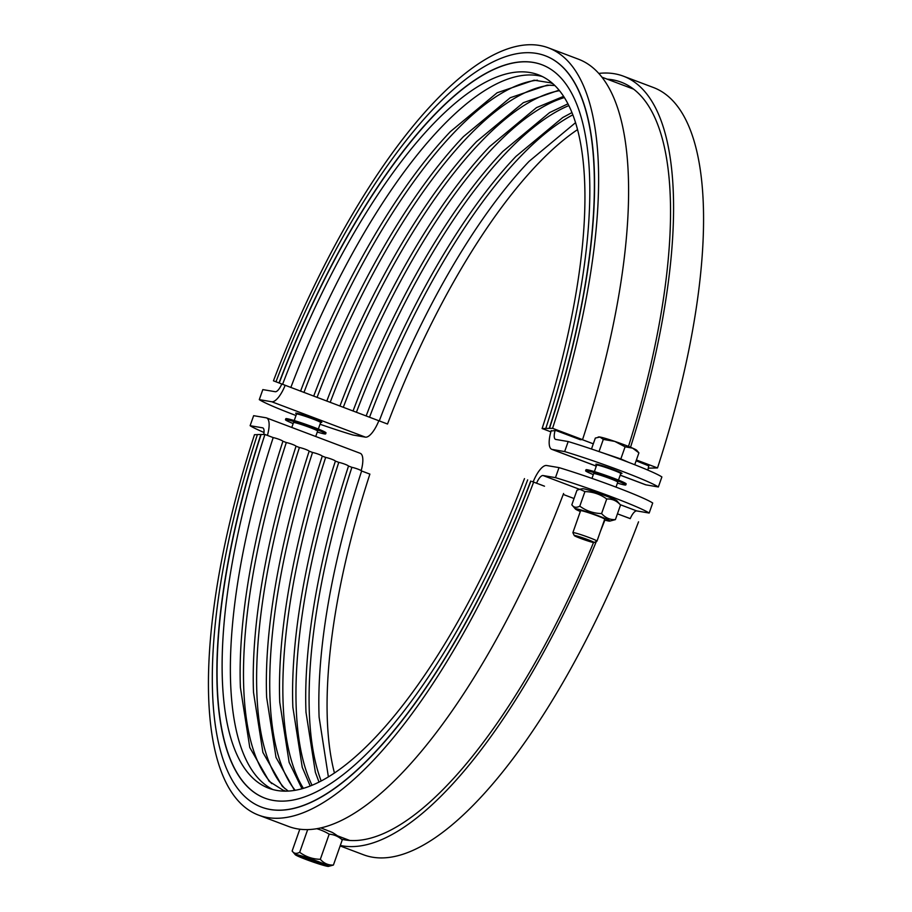 <?xml version="1.0" encoding="UTF-8"?>
<svg xmlns="http://www.w3.org/2000/svg" width="912" height="912" viewBox="0 0 912 912"><rect width="100%" height="100%" fill="white"/><g stroke="black" fill="none" stroke-linecap="round" stroke-linejoin="round"><path stroke-width="1.37" d="M550.814 432.014A6.395 0.821 18 0 1 550.369 431.65L542.116 428.537L552.569 428.309L582.551 439.641L580.237 439.687L555.875 430.487L551.11 431M636.405 459.979L657.518 467.947L648.272 468.152M577.535 129.618A381.341 129.8 -69.3 0 0 387.52 424.023L369.531 417.229A381.341 129.8 -69.3 0 1 572.839 114.844M657.518 467.947A410.104 139.593 -69.3 0 0 653.402 87.506L623.409 76.175A410.104 139.593 -69.3 0 0 598.762 73.416M630.534 447.256A410.104 139.593 -69.3 0 0 623.409 76.175M628.493 446.424A403.708 137.416 -69.3 0 0 621.152 82.16A403.708 137.416 -69.3 0 0 607.21 79.173M648.888 465.622A10.648 3.625 -69.3 0 0 648.808 465.895L636.12 460.799M632.689 88.464A403.708 137.416 -69.3 0 0 631.571 88.373M582.551 439.641A410.104 139.593 -69.3 0 0 578.436 59.189L548.454 47.869A410.104 139.593 -69.3 0 0 273.452 380.828L369.531 417.229M552.569 428.309A410.104 139.593 -69.3 0 0 548.454 47.869M549.48 428.378A401.576 136.686 -69.3 0 0 545.444 55.837A401.576 136.686 -69.3 0 0 545.353 55.803M549.286 428.309A401.576 136.686 -69.3 0 0 545.262 55.769A401.576 136.686 -69.3 0 0 275.971 381.809M545.809 428.378A391.989 133.426 -69.3 0 0 541.876 64.729A391.989 133.426 -69.3 0 0 279.015 382.994M541.967 64.763A391.989 133.426 -69.3 0 0 279.197 383.074M542.116 428.537A381.341 129.8 -69.3 0 0 538.297 74.773A381.341 129.8 -69.3 0 0 282.572 384.385M542.344 76.528A381.341 129.8 -69.3 0 0 290.825 387.497M553.105 83.915L550.46 82.775L534.09 80.199L497.12 92.773L450.368 131.636A381.341 129.8 -69.3 0 0 300.561 391.18M537.453 80.188A381.341 129.8 -69.3 0 0 303.947 392.456M554.804 85.511L547.211 85.147L510.241 97.732L463.49 136.583A381.341 129.8 -69.3 0 0 313.682 396.139M550.574 85.147A381.341 129.8 -69.3 0 0 317.057 397.415M559.067 90.163L523.351 102.68L476.6 141.542A381.341 129.8 -69.3 0 0 326.792 401.086M559.478 90.676A381.341 129.8 -69.3 0 0 330.178 402.363M563.593 96.353L536.473 107.639L489.721 146.501A381.341 129.8 -69.3 0 0 339.914 406.045M564.368 97.573A381.341 129.8 -69.3 0 0 343.3 407.322M567.937 103.831L549.594 112.598L502.843 151.449A381.341 129.8 -69.3 0 0 353.035 411.004M568.837 105.598A381.341 129.8 -69.3 0 0 356.41 412.281M571.949 112.598L562.704 117.557L515.953 156.408A381.341 129.8 -69.3 0 0 366.145 415.952M575.54 122.675L529.074 161.367A381.341 129.8 -69.3 0 0 379.267 420.911M320.021 424.24A63.908 3.979 -160.6 0 0 352.99 435.024L365.416 437.144A21.307 7.25 -69.3 0 0 378.833 420.751M551.236 430.578A21.307 7.25 -69.3 0 0 551.771 449.331A21.307 7.25 -69.3 0 0 552.239 449.456L564.653 451.577L568.187 441.545A63.908 3.979 19.4 0 1 661.884 476.942L658.35 486.974A63.908 3.979 -160.6 0 0 564.653 451.577M568.187 441.545L555.761 439.436A10.648 3.625 110.7 0 1 555.533 439.367A10.648 3.625 110.7 0 1 555.112 430.498M532.129 481.525L533.155 481.924L532.129 481.525M559.01 467.617A63.908 3.979 19.4 0 1 652.707 503.014L649.173 513.046A63.908 3.979 -160.6 0 0 555.476 477.649L559.01 467.617L546.584 465.508A21.307 7.25 -69.3 0 0 533.155 481.924L542.469 485.412M630.26 518.586L617.447 513.844M328.388 776.921L319.109 717.174A381.341 129.8 -69.3 0 1 361.631 470.991L369.884 474.115A381.341 129.8 -69.3 0 0 334.465 773.034M340.142 845.937L363.546 854.783A410.104 139.593 -69.3 0 0 638.548 521.812M340.313 845.447A410.104 139.593 -69.3 0 0 596.334 541.454M600.461 531.274A410.104 139.593 -69.3 0 0 604.873 520.091M341.544 839.234A403.708 137.416 -69.3 0 0 593.53 542.526M347.746 839.701A403.708 137.416 -69.3 0 0 348.646 840.374M617.447 513.821L630.238 518.643A10.648 3.625 -69.3 0 0 630.238 518.654A10.648 3.625 -69.3 0 1 636.747 510.925L620.274 504.701M544.498 486.199L534.763 482.528M257.378 434.636L254.482 434.693A410.104 139.593 -69.3 0 0 258.598 815.134L288.591 826.466A410.104 139.593 -69.3 0 0 563.593 493.495M258.598 815.134A410.104 139.593 -69.3 0 0 533.611 482.174M261.516 807.131A401.576 136.686 -69.3 0 0 261.619 807.166A401.576 136.686 -69.3 0 0 530.898 481.114M361.631 470.991A6.395 0.821 -162 0 0 351.895 467.32L348.509 466.043A6.395 0.821 -162 0 0 338.774 462.361L335.399 461.084A6.395 0.821 -162 0 0 325.664 457.402L322.278 456.125A6.395 0.821 -162 0 0 312.542 452.455L309.157 451.178A6.395 0.821 -162 0 0 299.421 447.496L296.047 446.219A6.395 0.821 -162 0 0 286.311 442.537L282.925 441.26A6.395 0.821 -162 0 0 273.19 437.589L264.936 434.465L257.401 434.557A401.576 136.686 -69.3 0 0 261.425 807.097A401.576 136.686 -69.3 0 0 530.716 481.046M260.878 434.477A391.989 133.426 -69.3 0 0 264.811 798.125A391.989 133.426 -69.3 0 0 527.672 479.86M261.071 434.557A391.989 133.426 -69.3 0 0 264.913 798.16M264.936 434.465A381.341 129.8 -69.3 0 0 268.766 788.23A381.341 129.8 -69.3 0 0 524.48 478.618M273.19 437.589A381.341 129.8 -69.3 0 0 272.973 789.587M282.925 441.26A381.341 129.8 -69.3 0 0 240.403 687.443L249.785 747.498L269.2 781.379L283.187 790.271L285.923 791.171M286.311 442.537A381.341 129.8 -69.3 0 0 271.719 783.602M296.047 446.219A381.341 129.8 -69.3 0 0 253.513 692.39L262.907 752.457L282.321 786.338L288.249 791.092M299.421 447.496A381.341 129.8 -69.3 0 0 284.84 788.561M309.157 451.178A381.341 129.8 -69.3 0 0 266.635 697.349L276.017 757.416L294.53 790.408M312.542 452.455A381.341 129.8 -69.3 0 0 295.18 790.305M322.278 456.125A381.341 129.8 -69.3 0 0 279.756 702.308L289.138 762.364L302.009 788.766M325.664 457.402A381.341 129.8 -69.3 0 0 303.411 788.367M335.399 461.084A381.341 129.8 -69.3 0 0 292.866 707.256L302.248 767.323L310.228 786.03M338.774 462.361A381.341 129.8 -69.3 0 0 312.064 785.289M348.509 466.043A381.341 129.8 -69.3 0 0 305.987 712.215L315.37 772.282L319.029 782.108M351.895 467.32A381.341 129.8 -69.3 0 0 321.184 781.003M267.433 435.412A21.307 7.25 -69.3 0 0 266.532 417.913A21.307 7.25 -69.3 0 0 266.065 417.787L253.65 415.678L250.116 425.699A63.908 3.979 -160.6 0 0 264.024 432.482M250.116 425.699L262.542 427.819A10.648 3.625 110.7 0 1 262.77 427.876A10.648 3.625 110.7 0 1 263.728 434.5M317.273 432.049A21.307 1.322 -160.6 0 0 325.664 433.873L326.017 432.869A21.307 1.322 -160.6 0 0 306.364 424.547A21.307 1.322 -160.6 0 0 285.832 418.722L285.479 419.725A21.307 1.322 -160.6 0 0 293.162 423.556M325.664 433.873A21.307 1.322 -160.6 0 0 306.01 425.551A21.307 1.322 -160.6 0 0 285.479 419.725M315.712 436.495L317.627 431.045A12.779 0.798 -160.6 0 0 309.932 427.534A12.779 0.798 -160.6 0 0 293.516 422.552L291.794 427.454M617.424 483.098A21.307 1.322 -160.6 0 0 625.814 484.933L626.168 483.93A21.307 1.322 -160.6 0 0 606.514 475.597A21.307 1.322 -160.6 0 0 585.983 469.771L585.629 470.774A21.307 1.322 -160.6 0 0 593.313 474.605M625.814 484.933A21.307 1.322 -160.6 0 0 606.161 476.6A21.307 1.322 -160.6 0 0 585.629 470.774M616.01 487.122L617.777 482.095A12.779 0.798 -160.6 0 0 610.082 478.595A12.779 0.798 -160.6 0 0 593.666 473.602L591.979 478.401M318.334 429.039L320.625 422.518A12.779 0.798 -160.6 0 0 320.636 422.495A12.779 0.798 -160.6 0 0 308.837 417.525A12.779 0.798 -160.6 0 0 296.525 414.014A12.779 0.798 -160.6 0 0 296.514 414.025L294.223 420.546M620.707 472.576L620.787 473.556A12.779 0.798 -160.6 0 0 620.787 473.556A12.779 0.798 -160.6 0 0 608.988 468.574A12.779 0.798 -160.6 0 0 596.676 465.063A12.779 0.798 -160.6 0 0 596.665 465.086L594.373 471.607M594.043 542.537L596.961 541.147A12.779 0.798 -160.6 0 0 596.995 541.112A12.779 0.798 -160.6 0 0 585.208 536.119A12.779 0.798 -160.6 0 0 572.884 532.619A12.779 0.798 -160.6 0 0 572.884 532.676L574.286 535.583A10.499 0.65 19.4 0 1 584.398 538.399A10.499 0.65 19.4 0 1 594.043 542.537A10.499 0.65 19.4 0 1 580.602 538.411A10.499 0.65 19.4 0 1 574.286 535.583M572.884 532.619L580.602 510.709A12.779 0.798 19.4 0 1 597.018 515.69A12.779 0.798 19.4 0 1 604.713 519.202L596.995 541.112M638.913 452.865L632.609 448.134A20.235 1.265 19.4 0 1 636.747 450.311L638.913 452.865L634.741 464.732M625.096 446.812L614.802 441.408A20.235 1.265 19.4 0 1 632.609 448.134L625.096 446.812L620.821 458.953L598.762 451.508M598.124 437.065L598.796 436.951A20.235 1.265 19.4 0 1 599.925 437.03L595.342 438.056L591.478 449.012M603.311 439.413L599.925 437.03A20.235 1.265 19.4 0 1 614.802 441.408L603.311 439.413L599.036 451.554M628.573 462.338L620.821 458.953M624.72 460.879A18.32 1.14 -160.6 0 0 607.552 454.586M281.74 384.055A10.648 3.625 110.7 0 1 275.253 391.715L262.827 389.606L259.293 399.627A63.908 3.979 -160.6 0 0 295.99 415.519M596.801 464.926A13.851 0.866 19.4 0 1 595.844 464.231A13.851 0.866 19.4 0 1 613.628 469.634A13.851 0.866 19.4 0 1 621.961 473.431A13.851 0.866 19.4 0 1 620.764 473.374M296.651 413.877A13.851 0.866 19.4 0 1 295.693 413.17A13.851 0.866 19.4 0 1 313.477 418.574A13.851 0.866 19.4 0 1 321.811 422.37A13.851 0.866 19.4 0 1 320.614 422.313M620.206 475.186L645.468 484.728A21.307 7.25 -69.3 0 0 645.935 484.853L658.35 486.974M648.808 465.895A10.648 3.625 -69.3 0 0 647.976 470.159M259.293 399.627L271.719 401.747A21.307 7.25 -69.3 0 0 285.137 385.354M604.439 519.977A18.32 1.14 -160.6 0 0 609.797 521.117A18.32 1.14 -160.6 0 0 598.91 516.021A18.32 1.14 -160.6 0 0 575.438 509.021A18.32 1.14 -160.6 0 0 580.328 511.484M575.438 509.021L571.835 504.803C573.682 507.551 576.338 508.007 579.804 506.16C586.256 510.925 593.53 513.388 601.589 513.57C605.397 517.879 610.003 519.886 615.406 519.612L609.797 521.117M579.747 489.254L582.574 488.729A18.32 1.14 19.4 0 1 605.967 495.957A18.32 1.14 19.4 0 1 616.934 500.836L620.536 505.043C616.74 500.734 612.134 498.727 606.719 499.001C600.267 494.236 593.005 491.773 584.934 491.591L579.747 489.254L576.965 490.246L571.835 504.803M601.589 513.57L606.719 499.001M579.804 506.16L584.934 491.591M615.406 519.612L620.536 505.043M320.876 827.914L332.207 832.382A53.261 53.261 0 0 1 342.034 839.678A49.693 16.918 110.7 0 1 342.262 839.906A49.693 31.92 106.4 0 0 329.175 834.184A49.693 48.826 -51.2 0 0 316.783 828.723M295.306 854.726A17.681 1.106 -160.6 0 0 305.896 859.423A17.681 1.106 -160.6 0 0 328.468 866.4A17.681 1.106 -160.6 0 0 312.292 859.412A17.681 1.106 -160.6 0 0 295.306 854.726L292.136 851.01C293.892 853.609 296.4 854.042 299.683 852.298C305.805 856.813 312.679 859.15 320.329 859.309C323.931 863.39 328.286 865.306 333.416 865.043L342.262 839.906M333.416 865.043L328.468 866.4M320.329 859.309L329.175 834.184M299.683 852.298L307.675 829.612M318.881 862.193A10.762 0.673 19.4 0 1 308.632 858.728A10.762 0.673 19.4 0 1 305.406 857.451M307.561 859.708A12.779 0.798 -160.6 0 0 323.942 864.587A12.779 0.798 -160.6 0 0 312.189 859.697A12.779 0.798 -160.6 0 0 299.968 856.151A12.779 0.798 -160.6 0 0 307.561 859.708M292.136 851.01L299.809 829.225M649.173 513.046L636.747 510.925M536.541 483.246A10.648 3.625 110.7 0 1 543.05 475.528L555.476 477.649M361.186 470.626A21.307 7.25 -69.3 0 0 360.229 453.31L266.532 417.913M552.239 449.456L596.3 466.112M620.228 475.141L645.935 484.853M593.313 443.825L582.232 439.641M271.719 401.747L365.416 437.144M579.508 489.299L543.05 475.528M574.047 498.533L563.228 494.441M297.198 413.296L296.525 414.014M320.557 421.526L320.636 422.495M620.776 473.579L618.484 480.088M597.349 464.345L596.676 465.063M596.288 466.157L551.771 449.331M601.909 77.167L633.589 89.137M337.394 835.791L349.763 840.465"/></g></svg>
